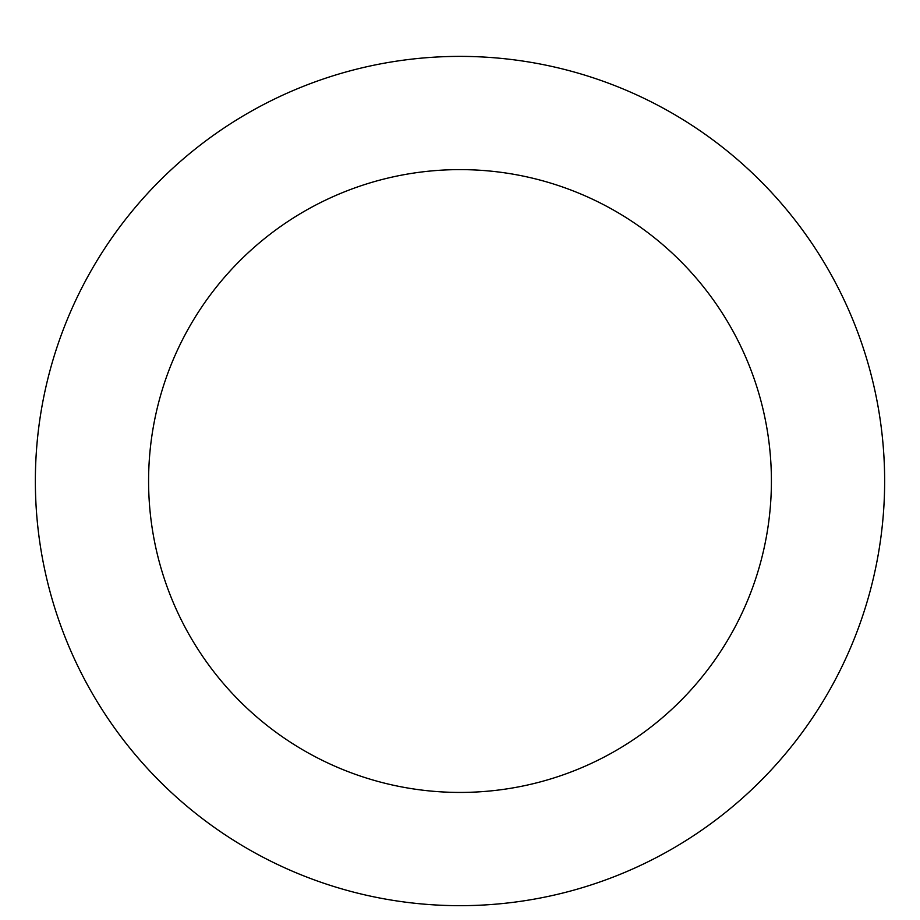 <?xml version="1.0" encoding="UTF-8"?>
<svg xmlns="http://www.w3.org/2000/svg" width="920" height="920" viewBox="0 0 920 920"><rect width="100%" height="100%" fill="white"/><g stroke="black" fill="none" stroke-linecap="round" stroke-linejoin="round"><path stroke-width="1.38" d="M460 56.384A424.649 424.649 0 0 1 827.758 693.346A424.649 424.649 0 0 1 92.241 693.346A424.649 424.649 0 0 1 460 56.384M460 169.613A311.409 311.409 0 0 1 729.686 636.732A311.409 311.409 0 0 1 190.314 636.732A311.409 311.409 0 0 1 460 169.613"/></g></svg>
